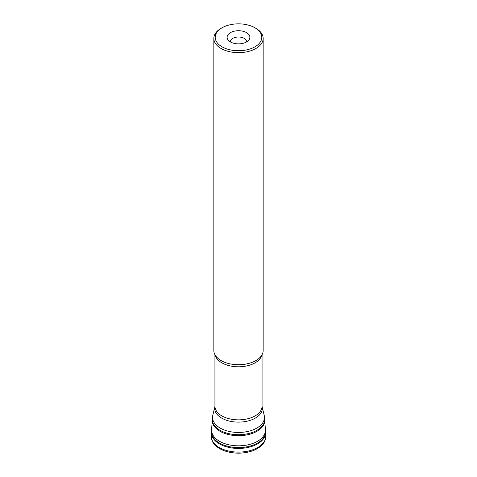 <?xml version="1.0" encoding="UTF-8"?>
<svg xmlns="http://www.w3.org/2000/svg" width="477" height="477" viewBox="0 0 477 477"><rect width="100%" height="100%" fill="white"/><g stroke="black" fill="none" stroke-linecap="round" stroke-linejoin="round"><path stroke-width="0.72" d="M212.247 419.945A26.271 15.169 180 0 0 238.5 435.68A26.271 15.169 180 0 0 264.753 419.945L265.385 429.705A26.903 15.532 180 0 1 265.403 430.045A26.903 15.532 180 0 1 238.5 445.822A26.903 15.532 180 0 1 211.597 430.045A26.903 15.532 180 0 1 211.615 429.705L212.295 419.42M222.032 46.806A23.29 13.445 0 0 0 254.968 46.806A23.29 13.445 0 0 0 254.968 27.791A23.29 13.445 0 0 0 222.032 27.791A23.29 13.445 0 0 0 222.032 46.806M246.549 32.651A11.382 6.571 180 0 1 248.893 39.979A11.382 6.571 180 0 1 238.5 43.866A11.382 6.571 180 0 1 228.107 39.979A11.382 6.571 180 0 1 232.043 31.881A11.382 6.571 180 0 1 246.549 32.651M254.968 27.791L255.934 28.346A24.661 14.238 180 0 1 263.161 38.416A24.661 14.238 180 0 1 247.939 51.57A24.661 14.238 180 0 1 221.066 48.481A24.661 14.238 180 0 1 213.839 38.416A24.661 14.238 180 0 1 221.066 28.346L222.032 27.791M263.161 38.416L263.161 350.494A24.661 14.238 180 0 1 259.405 358.042A24.661 14.238 180 0 1 217.595 358.042A24.661 14.238 180 0 1 213.839 350.494L213.839 38.416M246.716 41.845A8.222 4.746 0 0 0 246.722 41.767A8.222 4.746 0 0 0 244.313 38.416A8.222 4.746 0 0 0 235.352 37.385A8.222 4.746 0 0 0 230.278 41.767A8.222 4.746 0 0 0 230.284 41.845M252.094 450.968C243.031 453.871 233.968 453.871 224.905 450.968L224.905 450.968A26.503 15.3 180 0 0 252.094 450.968L252.094 450.968C260.305 448.219 263.888 443.044 264.216 442.119C266.798 435.871 265.445 437.111 265.749 435.62L265.45 431.763A26.956 15.562 180 0 1 238.5 447.593A26.956 15.562 180 0 1 211.549 431.763L211.597 430.045M265.474 432.138A26.998 15.586 180 0 1 238.5 448.44A26.998 15.586 180 0 1 211.526 432.138L211.549 431.763M265.749 435.62A27.278 15.747 180 0 1 238.5 452.101A27.278 15.747 180 0 1 211.251 435.62L211.526 432.138M219.969 430.278A26.205 15.127 180 0 1 212.295 419.581L212.784 415.419A25.955 14.984 0 0 0 220.147 428.06A25.955 14.984 0 0 0 250.049 430.886A25.955 14.984 0 0 0 264.216 415.419L264.705 419.581A26.205 15.127 180 0 1 248.529 433.557A26.205 15.127 180 0 1 219.969 430.278M214.936 354.691L214.936 406.261A23.564 13.606 0 0 0 238.5 419.861A23.564 13.606 0 0 0 262.064 406.261L262.088 406.499A23.808 13.75 180 0 1 238.5 422.121A23.808 13.75 180 0 1 214.912 406.499L212.784 415.419M261.825 355.121A23.564 13.606 180 0 1 245.941 366.086A23.564 13.606 180 0 1 221.841 362.8A23.564 13.606 180 0 1 215.175 355.121M264.753 419.945L264.705 419.42M265.45 431.763L265.403 430.045M224.905 450.968C216.695 448.219 213.112 443.044 212.784 442.119C210.202 435.871 211.555 437.111 211.251 435.62M262.088 406.499L264.216 415.419M262.064 354.691L262.064 406.261"/></g></svg>
